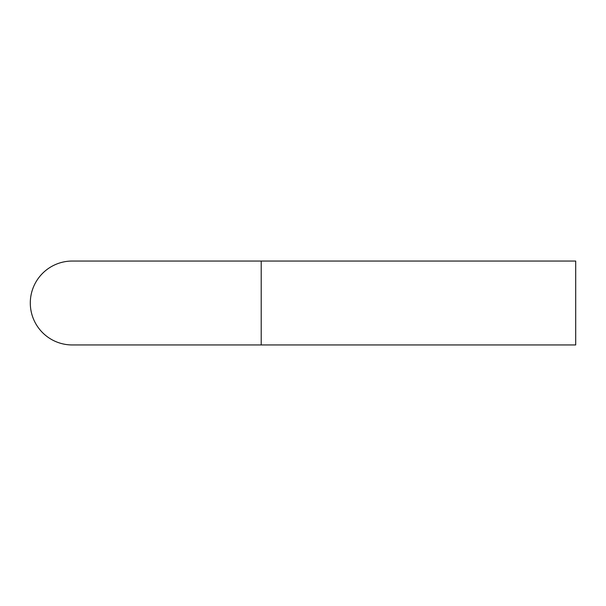 <?xml version="1.0" encoding="UTF-8"?>
<svg xmlns="http://www.w3.org/2000/svg" width="606" height="606" viewBox="0 0 606 606"><rect width="100%" height="100%" fill="white"/><g stroke="black" fill="none" stroke-linecap="round" stroke-linejoin="round"><path stroke-width="0.91" d="M261.209 344.95L575.7 344.95L575.7 261.05L72.25 261.05A41.95 41.95 0 0 0 30.3 303A41.95 41.95 0 0 0 72.25 344.95L261.209 344.95L261.209 261.05"/></g></svg>
